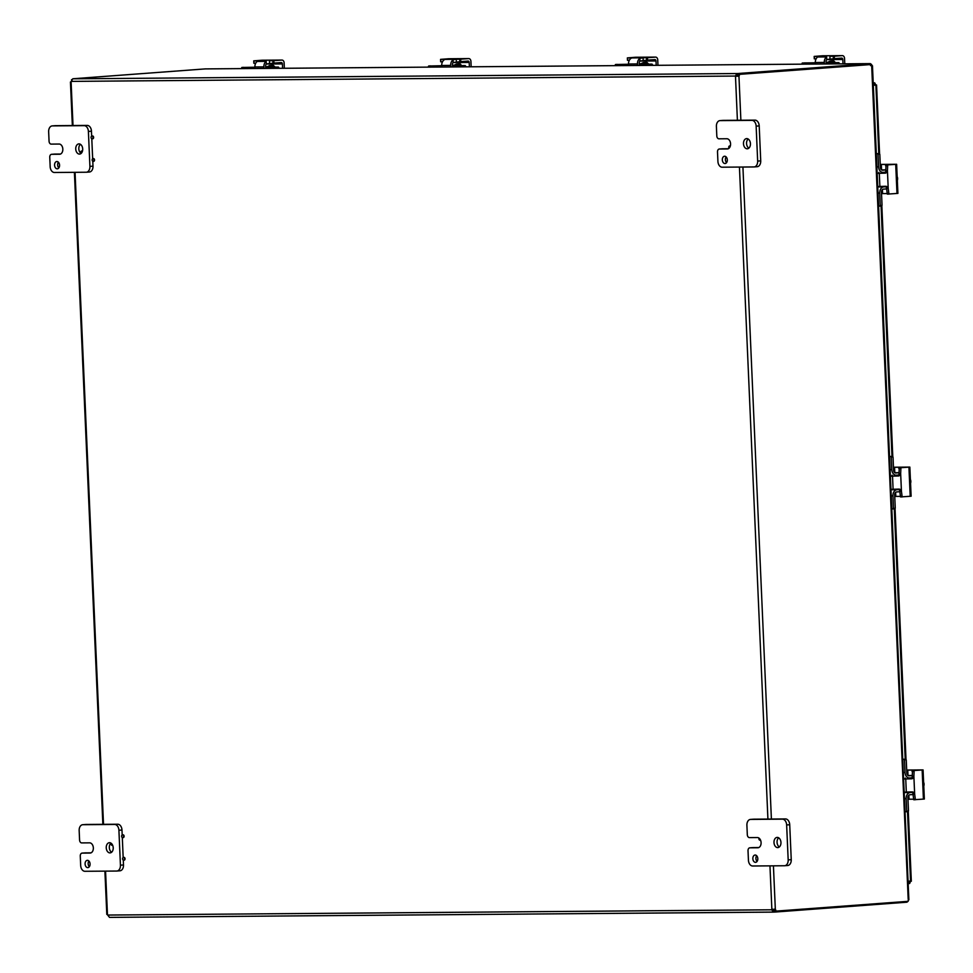 <?xml version="1.0" encoding="UTF-8"?>
<svg xmlns="http://www.w3.org/2000/svg" width="973" height="973" viewBox="0 0 973 973"><rect width="100%" height="100%" fill="white"/><g stroke="black" fill="none" stroke-linecap="round" stroke-linejoin="round"><path stroke-width="1.46" d="M79.445 154.087A5.108 3.478 85.7 0 1 75.748 149.137A5.108 3.478 85.7 0 1 78.837 143.895A5.108 3.478 85.7 0 1 78.995 143.882A5.108 3.478 85.7 0 1 82.693 148.845A5.108 3.478 85.7 0 1 79.604 154.087A5.108 3.478 85.7 0 1 79.445 154.087M80.418 144.308A5.108 3.478 -94.3 0 0 78.825 149.015A5.108 3.478 -94.3 0 0 81.1 153.442A1.399 0.949 85.7 0 1 82.377 151.423M59.888 154.221L59.572 154.245A5.108 3.478 85.7 0 0 59.73 154.245A5.108 3.478 85.7 0 0 62.819 149.003A5.108 3.478 85.7 0 0 59.122 144.04L51.18 144.113A2.919 1.982 85.7 0 1 49.732 143.262A2.919 1.982 85.7 0 1 49.064 141.207L48.65 131.756A5.838 3.965 85.7 0 1 49.635 127.633A5.838 3.965 85.7 0 1 52.189 125.906A5.838 3.965 85.7 0 1 52.372 125.894L84.165 125.651A5.838 3.965 85.7 0 1 87.047 127.329A5.838 3.965 85.7 0 1 88.397 131.44L89.917 166.383A5.838 3.965 85.7 0 1 88.932 170.506A5.838 3.965 85.7 0 1 86.378 172.233A5.838 3.965 85.7 0 1 86.196 172.233L54.403 172.489A5.838 3.965 85.7 0 1 51.52 170.798A5.838 3.965 85.7 0 1 50.17 166.699L49.757 157.237A2.919 1.982 85.7 0 1 50.255 155.169A2.919 1.982 85.7 0 1 51.533 154.318A2.919 1.982 85.7 0 1 51.618 154.306L54.695 154.087A2.919 1.982 -94.3 0 0 54.597 154.087A2.919 1.982 -94.3 0 0 54.512 154.099M91.681 136.123L91.462 131.209A5.838 3.965 -94.3 0 0 90.124 127.098A5.838 3.965 -94.3 0 0 87.229 125.42L55.437 125.675A5.838 3.965 -94.3 0 0 55.254 125.675A5.838 3.965 -94.3 0 0 55.084 125.699M86.561 172.209L89.273 172.002A5.838 3.965 -94.3 0 0 89.455 172.002A5.838 3.965 -94.3 0 0 92.009 170.275A5.838 3.965 -94.3 0 0 92.994 166.152L92.776 161.323M57.237 168.816A3.649 2.481 85.7 0 1 54.585 165.276A3.649 2.481 85.7 0 1 56.799 161.53A3.649 2.481 85.7 0 1 56.92 161.53A3.649 2.481 85.7 0 1 59.56 165.069A3.649 2.481 85.7 0 1 57.346 168.816A3.649 2.481 85.7 0 1 57.237 168.816M58.392 162.199A3.649 2.481 -94.3 0 0 58.818 167.915M92.666 158.684L91.79 138.75M54.695 154.087L60.545 154.038M59.572 154.245L51.618 154.306M777.695 847.605A5.108 3.478 85.7 0 1 773.997 842.642A5.108 3.478 85.7 0 1 777.099 837.4A5.108 3.478 85.7 0 1 777.257 837.4A5.108 3.478 85.7 0 1 780.954 842.363A5.108 3.478 85.7 0 1 777.853 847.592A5.108 3.478 85.7 0 1 777.695 847.605M778.668 837.814A5.108 3.478 -94.3 0 0 777.074 842.533A5.108 3.478 -94.3 0 0 779.349 846.96M758.137 847.738L757.821 847.763A5.108 3.478 85.7 0 0 757.979 847.751A5.108 3.478 85.7 0 0 761.081 842.521A5.108 3.478 85.7 0 0 757.383 837.558L749.429 837.619A2.919 1.982 85.7 0 1 747.994 836.78A2.919 1.982 85.7 0 1 747.313 834.725L746.899 825.262A5.838 3.965 85.7 0 1 747.884 821.139A5.838 3.965 85.7 0 1 750.438 819.424A5.838 3.965 85.7 0 1 750.621 819.412L782.426 819.157A5.838 3.965 85.7 0 1 785.308 820.847A5.838 3.965 85.7 0 1 786.646 824.946L788.179 859.889A5.838 3.965 85.7 0 1 787.193 864.024A5.838 3.965 85.7 0 1 784.639 865.739A5.838 3.965 85.7 0 1 784.457 865.751L752.652 865.994A5.838 3.965 85.7 0 1 749.769 864.316A5.838 3.965 85.7 0 1 748.432 860.205L748.018 850.755A2.919 1.982 85.7 0 1 748.505 848.687A2.919 1.982 85.7 0 1 749.782 847.824A2.919 1.982 85.7 0 1 749.879 847.824L752.944 847.592A2.919 1.982 -94.3 0 0 752.859 847.592A2.919 1.982 -94.3 0 0 752.761 847.605M784.81 865.715L787.522 865.52A5.838 3.965 -94.3 0 0 787.704 865.508A5.838 3.965 -94.3 0 0 790.258 863.793A5.838 3.965 -94.3 0 0 791.244 859.658L789.723 824.727A5.838 3.965 -94.3 0 0 788.373 820.616A5.838 3.965 -94.3 0 0 785.491 818.925L753.686 819.181A5.838 3.965 -94.3 0 0 753.516 819.193A5.838 3.965 -94.3 0 0 753.333 819.205M755.486 862.333A3.649 2.481 85.7 0 1 752.847 858.782A3.649 2.481 85.7 0 1 755.06 855.048A3.649 2.481 85.7 0 1 755.17 855.036A3.649 2.481 85.7 0 1 757.809 858.587A3.649 2.481 85.7 0 1 755.595 862.321A3.649 2.481 85.7 0 1 755.486 862.333M756.653 855.705A3.649 2.481 -94.3 0 0 757.079 861.433M752.944 847.592L758.794 847.544M757.821 847.763L749.879 847.824M109.961 852.895A5.108 3.478 85.7 0 1 106.252 847.933A5.108 3.478 85.7 0 1 109.353 842.703A5.108 3.478 85.7 0 1 109.511 842.691A5.108 3.478 85.7 0 1 113.209 847.653A5.108 3.478 85.7 0 1 110.119 852.883A5.108 3.478 85.7 0 1 109.961 852.895M110.922 843.105A5.108 3.478 -94.3 0 0 109.329 847.824A5.108 3.478 -94.3 0 0 111.603 852.251M90.392 853.029L90.088 853.053A5.108 3.478 85.7 0 0 90.246 853.041A5.108 3.478 85.7 0 0 93.335 847.811A5.108 3.478 85.7 0 0 89.638 842.849L81.683 842.91A2.919 1.982 85.7 0 1 80.248 842.071A2.919 1.982 85.7 0 1 79.579 840.015L79.166 830.553A5.838 3.965 85.7 0 1 80.151 826.43A5.838 3.965 85.7 0 1 82.705 824.715A5.838 3.965 85.7 0 1 82.875 824.703L114.68 824.447A5.838 3.965 85.7 0 1 117.563 826.138A5.838 3.965 85.7 0 1 118.913 830.249L120.433 865.179A5.838 3.965 85.7 0 1 119.448 869.315A5.838 3.965 85.7 0 1 116.894 871.03A5.838 3.965 85.7 0 1 116.711 871.042L84.919 871.285A5.838 3.965 85.7 0 1 82.024 869.607A5.838 3.965 85.7 0 1 80.686 865.496L80.273 856.045A2.919 1.982 85.7 0 1 80.771 853.978A2.919 1.982 85.7 0 1 82.048 853.114A2.919 1.982 85.7 0 1 82.133 853.114L85.198 852.883A2.919 1.982 -94.3 0 0 85.113 852.883A2.919 1.982 -94.3 0 0 85.016 852.895M122.184 834.931L121.978 830.018A5.838 3.965 -94.3 0 0 120.628 825.907A5.838 3.965 -94.3 0 0 117.745 824.228L85.952 824.472A5.838 3.965 -94.3 0 0 85.77 824.484A5.838 3.965 -94.3 0 0 85.588 824.496M117.076 871.017L119.776 870.811A5.838 3.965 -94.3 0 0 119.959 870.799A5.838 3.965 -94.3 0 0 122.513 869.084A5.838 3.965 -94.3 0 0 123.498 864.961L123.291 860.12M87.74 867.624A3.649 2.481 85.7 0 1 85.101 864.073A3.649 2.481 85.7 0 1 87.315 860.339A3.649 2.481 85.7 0 1 87.424 860.327A3.649 2.481 85.7 0 1 90.063 863.878A3.649 2.481 85.7 0 1 87.862 867.612A3.649 2.481 85.7 0 1 87.74 867.624M88.908 861.008A3.649 2.481 -94.3 0 0 89.334 866.724M123.17 857.493L122.306 837.558M85.198 852.883L91.048 852.835M90.088 853.053L82.133 853.114M747.191 148.796A5.108 3.478 85.7 0 1 743.494 143.846A5.108 3.478 85.7 0 1 746.583 138.604A5.108 3.478 85.7 0 1 746.741 138.592A5.108 3.478 85.7 0 1 750.438 143.554A5.108 3.478 85.7 0 1 747.349 148.796A5.108 3.478 85.7 0 1 747.191 148.796M748.164 139.017A5.108 3.478 -94.3 0 0 746.571 143.724A5.108 3.478 -94.3 0 0 748.845 148.151M727.634 148.93L727.317 148.954A5.108 3.478 85.7 0 0 727.476 148.954A5.108 3.478 85.7 0 0 730.565 143.712A5.108 3.478 85.7 0 0 726.867 138.75L718.925 138.811A2.919 1.982 85.7 0 1 717.478 137.971A2.919 1.982 85.7 0 1 716.809 135.916L716.396 126.466A5.838 3.965 85.7 0 1 717.381 122.33A5.838 3.965 85.7 0 1 719.935 120.616A5.838 3.965 85.7 0 1 720.117 120.603L751.91 120.36A5.838 3.965 85.7 0 1 754.793 122.039A5.838 3.965 85.7 0 1 756.143 126.149L757.663 161.092A5.838 3.965 85.7 0 1 756.678 165.215A5.838 3.965 85.7 0 1 754.124 166.93A5.838 3.965 85.7 0 1 753.941 166.942L722.148 167.198A5.838 3.965 85.7 0 1 719.266 165.507A5.838 3.965 85.7 0 1 717.916 161.409L717.502 151.946A2.919 1.982 85.7 0 1 718.001 149.878A2.919 1.982 85.7 0 1 719.278 149.027A2.919 1.982 85.7 0 1 719.363 149.015L722.428 148.784A2.919 1.982 -94.3 0 0 722.343 148.796A2.919 1.982 -94.3 0 0 722.258 148.808M754.306 166.918L757.006 166.711A5.838 3.965 -94.3 0 0 757.189 166.711A5.838 3.965 -94.3 0 0 759.743 164.984A5.838 3.965 -94.3 0 0 760.728 160.861L759.208 125.918A5.838 3.965 -94.3 0 0 757.858 121.807A5.838 3.965 -94.3 0 0 754.975 120.129L723.182 120.384A5.838 3.965 -94.3 0 0 723 120.384A5.838 3.965 -94.3 0 0 722.817 120.409M724.982 163.525A3.649 2.481 85.7 0 1 722.331 159.986A3.649 2.481 85.7 0 1 724.544 156.239A3.649 2.481 85.7 0 1 724.654 156.239A3.649 2.481 85.7 0 1 727.305 159.779A3.649 2.481 85.7 0 1 725.092 163.525A3.649 2.481 85.7 0 1 724.982 163.525M726.138 156.908A3.649 2.481 -94.3 0 0 726.563 162.625M722.428 148.784L728.278 148.747M727.317 148.954L719.363 149.015M729.008 148.273A1.399 0.949 85.7 0 1 730.249 146.278M760.448 839.954A1.399 0.949 85.7 0 1 759.013 838.118M124.033 857.371A1.399 0.949 85.7 0 1 124.24 860.156M123.62 860.205A1.399 0.949 85.7 0 1 123.498 857.408A1.399 0.949 85.7 0 1 123.62 860.205L124.289 860.156M112.576 845.075A1.399 0.949 85.7 0 1 111.129 843.25M123.048 834.798A1.399 0.949 85.7 0 1 123.255 837.595M122.634 837.644A1.399 0.949 85.7 0 1 122.513 834.846A1.399 0.949 85.7 0 1 122.634 837.644L123.303 837.595M93.53 158.563A1.399 0.949 85.7 0 1 93.736 161.348M93.104 161.396A1.399 0.949 85.7 0 1 92.982 158.611A1.399 0.949 85.7 0 1 93.104 161.396M91.948 136.038A1.399 0.949 85.7 0 1 92.119 138.835A1.399 0.949 85.7 0 1 91.948 136.038L92.581 135.989A1.399 0.949 85.7 0 1 92.751 138.786M908.125 900.584L908.162 901.326L774.617 911.215A1.63 1.192 89.5 0 0 774.155 909.378L773.121 909.414A1.63 1.107 -94.3 0 0 772.951 909.694L774.544 910.351L774.617 912.078L906.945 902.19L907.955 901.339M908.198 899.356L871.65 64.996M871.504 64.486L870.324 63.622L205.376 68.901M871.674 65.605L871.626 64.486L870.446 64.486L739.249 74.362A1.63 1.192 -90.5 0 1 738.957 76.259L737.777 76.271A1.63 1.192 89.5 0 0 738.081 74.374M906.945 902.19L906.909 901.412M205.194 68.901L72.78 78.777L71.272 81.391A1.63 1.107 85.7 0 1 71.09 81.671L71.211 81.55M870.373 64.498L870.239 63.634M205.279 68.901L870.324 63.622L738.008 73.51L738.081 75.237L736.549 76.04A1.63 1.107 -94.3 0 0 736.756 76.32M737.4 120.263L735.491 76.405A1.63 1.107 85.7 0 1 735.284 76.137L736.975 73.547L738.008 73.51M72.963 78.813L736.975 73.547L737.048 75.274M71.272 81.391L736.549 76.04M774.617 912.078L109.511 917.381L107.675 915.058L771.686 909.791A1.63 1.107 85.7 0 1 771.869 909.512L772.915 909.183M773.511 910.387L773.584 912.115L771.686 909.791L773.401 910.387M71.613 80.273A1.63 1.192 89.5 0 0 71.516 79.652M105.558 871.127L107.468 914.778A1.63 1.107 85.7 0 1 107.675 915.058M737.777 76.271L738.957 76.259L740.879 120.238M739.249 74.362L871.626 64.486M774.289 909.135L775.335 909.366A1.63 1.192 -90.5 0 1 775.797 911.202M908.101 881.927L909.22 881.842L909.682 883.448L910.655 880.979L908.089 881.757M873.304 85.004L875.773 84.821L873.304 84.931M878.777 153.612L875.907 85.174L874.727 82.9L874.654 85.259L873.292 84.651M874.654 85.259L874.727 82.9L873.207 82.936M909.682 883.448L909.39 881.076L908.089 881.842M909.293 883.557L908.174 883.642M906.69 770.044L923.073 769.911L912.492 770.628L912.224 776.345A2.335 1.703 -90.5 0 1 911.932 777.792L910.181 778.801L904.026 778.899M910.752 791.913L912.577 792.715A2.335 1.703 -90.5 0 1 913.002 794.114L913.732 799.745L924.35 799.028L923.073 769.911M904.172 792.131L912.516 791.9L914.061 792.496L914.656 794.102L913.878 776.332L913.428 778.011L911.944 778.789L903.601 779.02M912.492 770.628L919.862 770.081M907.967 799.259L909.037 799.222L908.867 795.221M908.004 775.505L907.76 770.105L906.702 770.142M912.224 776.345L913.878 776.332L914.146 770.616M915.386 799.733L914.656 794.102L913.002 794.114M913.732 799.745L915.362 799.733M913.233 799.198L909.037 799.222M907.76 770.105L919.862 770.008M923.791 786.099A6.191 3.819 128.9 0 0 924.07 784.177A6.191 4.026 48.4 0 0 923.62 782.219M906.252 759.937L903.978 759.378L906.252 759.937L906.824 773.061A2.919 2.128 89.5 0 0 907.541 775.08A2.919 2.128 89.5 0 0 908.977 775.822A2.919 2.128 89.5 0 0 909.086 775.822L912.188 775.59M913.015 794.527L909.913 794.759A2.919 2.128 89.5 0 0 908.441 795.719A2.919 2.128 89.5 0 0 907.906 797.824L908.478 810.947L905.036 811.798M911.932 777.804L909.536 777.974A5.838 4.269 -90.5 0 1 909.329 777.986A5.838 4.269 -90.5 0 1 906.447 776.503A5.838 4.269 -90.5 0 1 905.024 772.477L904.476 760.071M906.702 811.081L906.167 798.675A5.838 4.269 -90.5 0 1 907.237 794.467A5.838 4.269 -90.5 0 1 910.169 792.533L904.197 792.581M908.052 811.652L906.289 811.786L908.478 810.947M904.197 792.46L905.948 792.119M905.364 778.886L905.328 778.023M905.741 759.244L902.737 759.268M903.978 759.378L902.749 759.39M905.96 792.326L912.175 792.277M912.309 792.375L910.169 792.533M893.469 467.235L909.852 467.089L899.271 467.818L899.003 473.523A2.335 1.703 -90.5 0 1 898.711 474.982L896.96 475.979L890.782 476.089M897.532 489.103L899.356 489.893A2.335 1.703 -90.5 0 1 899.782 491.292L900.511 496.935L911.129 496.218L909.852 467.101M890.952 489.322L899.295 489.091L900.84 489.674L901.436 491.28L900.657 473.51L900.207 475.201L898.724 475.967L890.38 476.211M899.271 467.818L906.641 467.259M894.746 496.437L895.817 496.412L895.634 492.411M894.795 472.708L898.967 472.671L894.795 472.696L894.54 467.295L893.482 467.32M899.003 473.523L900.657 473.51L900.925 467.806M900.511 496.935L902.166 496.923L901.436 491.28L899.782 491.292M900.013 496.376L895.817 496.412M894.54 467.295L906.641 467.198M910.57 483.277A6.191 3.819 128.9 0 0 910.85 481.367A6.191 4.026 48.4 0 0 910.4 479.397M893.032 457.128L890.757 456.556L893.032 457.128L893.603 470.251A2.919 2.128 89.5 0 0 894.321 472.258A2.919 2.128 89.5 0 0 895.756 473.012A2.919 2.128 89.5 0 0 895.865 473L898.967 472.769M899.794 491.706L896.692 491.937A2.919 2.128 89.5 0 0 895.221 492.91A2.919 2.128 89.5 0 0 894.686 495.014L895.257 508.137L891.815 508.976M898.711 474.982L896.315 475.165A5.838 4.269 -90.5 0 1 896.109 475.177A5.838 4.269 -90.5 0 1 893.226 473.681A5.838 4.269 -90.5 0 1 891.803 469.655L891.256 457.261M893.482 508.271L892.946 495.865A5.838 4.269 -90.5 0 1 894.017 491.657A5.838 4.269 -90.5 0 1 896.948 489.723L890.976 489.772M893.08 508.964L895.257 508.137M890.964 489.638L892.728 489.31M892.144 476.077L892.107 475.201M892.521 456.434L889.517 456.446M890.757 456.556L889.529 456.568M892.74 489.504L898.955 489.455M899.088 489.565L896.948 489.723M880.249 164.413L896.632 164.279L886.05 164.996L885.783 170.713A2.335 1.703 -90.5 0 1 885.491 172.16L883.739 173.17L877.537 173.279M884.311 186.281L886.135 187.084A2.335 1.703 -90.5 0 1 886.561 188.482L887.291 194.113L897.909 193.396L896.632 164.279M877.731 186.512L886.075 186.269L887.619 186.865L888.215 188.47L887.437 170.701L886.987 172.379L885.503 173.158L877.16 173.389M886.05 164.996L893.421 164.449M881.526 193.627L882.596 193.591L882.414 189.589M881.562 169.874L881.319 164.473L880.261 164.51M885.783 170.713L887.437 170.701L887.704 164.984M888.945 194.101L888.215 188.47L886.561 188.482M887.291 194.113L888.921 194.101M886.792 193.566L882.596 193.591M881.319 164.473L893.421 164.388M897.337 180.467A6.191 3.819 128.9 0 0 897.629 178.546A6.191 4.026 48.4 0 0 897.179 176.587M879.811 154.306L877.537 153.746L879.811 154.306L880.383 167.429A2.919 2.128 89.5 0 0 881.1 169.448A2.919 2.128 89.5 0 0 882.535 170.19A2.919 2.128 89.5 0 0 882.645 170.19L885.746 169.959M886.573 188.896L883.472 189.127A2.919 2.128 89.5 0 0 882 190.088A2.919 2.128 89.5 0 0 881.465 192.192L882.037 205.315L878.595 206.167M885.491 172.172L883.095 172.355A5.838 4.269 -90.5 0 1 882.888 172.355A5.838 4.269 -90.5 0 1 880.006 170.871A5.838 4.269 -90.5 0 1 878.583 166.845L878.035 154.439M880.261 205.449L879.726 193.055A5.838 4.269 -90.5 0 1 880.796 188.835A5.838 4.269 -90.5 0 1 883.727 186.913L877.755 186.95M881.611 206.021L879.835 206.154L882.037 205.315M877.743 186.828L879.507 186.488M878.923 173.255L878.887 172.391M879.3 153.612L876.296 153.637M877.537 153.746L876.308 153.758M879.507 186.694L885.734 186.646M885.868 186.743L883.727 186.913M271.747 65.422A3.272 2.226 85.7 0 1 272.404 65.227A3.272 2.226 85.7 0 1 272.501 65.227A3.272 2.226 85.7 0 1 274.094 66.128M263.938 68.426L263.865 66.894A5.838 4.269 -90.5 0 1 264.936 62.673A5.838 4.269 -90.5 0 1 266.188 61.36L266.31 63.95L273.948 63.087L273.851 60.667L281.854 60.071A2.919 2.128 -90.5 0 1 281.963 60.058A2.919 2.128 -90.5 0 1 283.398 60.812A2.919 2.128 -90.5 0 1 284.116 62.819L284.347 68.268M262.187 60.229A2.919 2.128 89.5 0 0 262.09 60.217A2.919 2.128 89.5 0 0 261.98 60.229L253.746 60.849L253.856 63.269L255.68 63.269M266.188 61.36L257.237 61.433A5.838 4.269 89.5 0 0 255.984 62.746A5.838 4.269 89.5 0 0 254.914 66.955L254.987 68.499M254.05 63.281L253.941 60.861L257.954 60.898M266.31 63.95A2.919 2.128 89.5 0 0 266.152 64.157A2.919 2.128 89.5 0 0 265.617 66.273L265.714 68.414A4.816 3.272 -94.3 0 1 266.651 67.867M266.237 64.048L282.389 63.926A1.46 1.07 89.5 0 0 281.258 62.54L273.948 63.087M273.851 60.667L269.46 60.74L269.57 63.16M282.389 63.926L282.571 68.28M241.413 68.609L241.815 67.478L254.926 67.21M269.618 67.149L278.436 67.076L276.66 67.21L277.183 68.329M254.926 67.271L241.839 67.478M276.66 67.21L265.641 66.76M265.641 66.65L274.264 67.113M277.171 67.903L278.935 67.769L278.436 67.076M241.815 67.478L243.566 67.356M269.618 67.003L274.24 66.65M458.563 63.938A3.272 2.226 85.7 0 1 459.207 63.744A3.272 2.226 85.7 0 1 459.305 63.744A3.272 2.226 85.7 0 1 460.898 64.644M450.742 66.955L450.681 65.41A5.838 4.269 -90.5 0 1 451.74 61.202A5.838 4.269 -90.5 0 1 453.004 59.876L453.114 62.467L460.764 61.603L460.655 59.183L468.67 58.587A2.919 2.128 -90.5 0 1 468.767 58.587A2.919 2.128 -90.5 0 1 470.214 59.329A2.919 2.128 -90.5 0 1 470.92 61.335L471.163 66.784M449.003 58.745A2.919 2.128 89.5 0 0 448.894 58.745A2.919 2.128 89.5 0 0 448.796 58.745L440.562 59.365L444.77 59.414L444.053 59.949A5.838 4.269 89.5 0 0 442.8 61.275A5.838 4.269 89.5 0 0 441.73 65.483L441.791 67.028M453.004 59.876L456.276 59.256L444.77 59.414M453.114 62.467A2.919 2.128 89.5 0 0 452.968 62.686A2.919 2.128 89.5 0 0 452.433 64.79L452.518 66.942M453.041 62.564L469.193 62.442A1.46 1.07 89.5 0 0 468.062 61.068L460.764 61.603M440.562 59.365L440.672 61.798L442.496 61.785M460.655 59.183L456.276 59.256L456.373 61.676M469.193 62.442L469.387 66.809M428.217 67.125L428.631 66.006L441.742 65.726M456.434 65.665L465.24 65.592L463.464 65.726L463.999 66.845M441.742 65.799L428.655 66.006M463.464 65.726L452.445 65.276M452.445 65.179L461.068 65.629M463.975 66.419L465.751 66.286L465.24 65.592M428.631 66.006L430.382 65.872M461.53 65.629L458.283 63.975M456.422 65.519L461.056 65.179M645.087 62.491L645.342 62.467A3.272 2.226 85.7 0 1 646.011 62.26A3.272 2.226 85.7 0 1 646.121 62.26A3.272 2.226 85.7 0 1 647.714 63.16M637.558 65.471L637.485 63.926A5.838 4.269 -90.5 0 1 638.556 59.718A5.838 4.269 -90.5 0 1 639.808 58.404L639.918 60.995L647.568 60.131L647.459 57.711L655.474 57.103A2.919 2.128 -90.5 0 1 655.583 57.103A2.919 2.128 -90.5 0 1 657.018 57.845A2.919 2.128 -90.5 0 1 657.736 59.864L657.967 65.313M635.807 57.261A2.919 2.128 89.5 0 0 635.71 57.261A2.919 2.128 89.5 0 0 635.6 57.261L627.366 57.894L631.574 57.942L630.857 58.477A5.838 4.269 89.5 0 0 629.604 59.791A5.838 4.269 89.5 0 0 628.534 63.999L628.607 65.544M639.808 58.404L643.08 57.772L631.574 57.942M639.918 60.995A2.919 2.128 89.5 0 0 639.772 61.202A2.919 2.128 89.5 0 0 639.237 63.306L639.334 65.459A4.816 3.272 -94.3 0 1 640.27 64.899M639.845 61.092L655.997 60.958A1.46 1.07 89.5 0 0 654.878 59.584L647.568 60.131M627.366 57.894L627.476 60.314L629.3 60.302M647.459 57.711L643.08 57.772L643.189 60.192M655.997 60.958L656.191 65.325M615.033 65.653L615.435 64.522L628.546 64.242M643.238 64.182L652.044 64.109L650.28 64.242L650.803 65.361M628.546 64.315L615.459 64.522M650.28 64.242L639.261 63.804M639.249 63.695L647.884 64.145M650.779 64.936L652.555 64.814L652.044 64.109M617.235 64.388L615.435 64.522M643.238 64.036L647.86 63.695M831.903 61.007L832.146 60.983A3.272 2.226 85.7 0 1 832.827 60.788A3.272 2.226 85.7 0 1 832.924 60.776A3.272 2.226 85.7 0 1 834.518 61.688M824.362 63.987L824.289 62.442A5.838 4.269 -90.5 0 1 825.359 58.234A5.838 4.269 -90.5 0 1 826.612 56.92L826.734 59.511L834.384 58.648L834.275 56.227L842.277 55.631A2.919 2.128 -90.5 0 1 842.387 55.619A2.919 2.128 -90.5 0 1 843.822 56.373A2.919 2.128 -90.5 0 1 844.54 58.38L844.783 63.829M822.623 55.777A2.919 2.128 89.5 0 0 822.513 55.777A2.919 2.128 89.5 0 0 822.404 55.789L814.182 56.41L814.279 58.83L816.116 58.83M826.612 56.92L817.673 56.993A5.838 4.269 89.5 0 0 816.408 58.307A5.838 4.269 89.5 0 0 815.35 62.515L815.41 64.06M814.474 58.842L814.365 56.422L818.39 56.458M826.734 59.511A2.919 2.128 89.5 0 0 826.576 59.718A2.919 2.128 89.5 0 0 826.041 61.822L826.138 63.975A4.816 3.272 -94.3 0 1 827.086 63.415M826.661 59.608L842.813 59.475A1.46 1.07 89.5 0 0 841.681 58.1L834.384 58.648M834.275 56.227L829.896 56.288L829.993 58.721M842.813 59.475L842.995 63.841M801.837 64.169L802.251 63.038L815.35 62.771M830.054 62.698L838.86 62.637L837.084 62.771L837.607 63.89M815.362 62.831L804.002 62.917M837.084 62.771L826.065 62.321M826.065 62.211L834.688 62.661M837.595 63.464L839.371 63.33L838.86 62.637M830.042 62.564L834.664 62.211M87.229 125.42L84.165 125.651M92.994 166.152L89.917 166.383M52.372 125.894L55.437 125.675M88.397 131.44L91.462 131.209M785.491 818.925L782.426 819.157M791.244 859.658L788.179 859.889M750.621 819.412L753.686 819.181M786.646 824.946L789.723 824.727M117.745 824.228L114.68 824.447M123.498 864.961L120.433 865.179M82.875 824.703L85.952 824.472M118.913 830.249L121.978 830.018M754.975 120.129L751.91 120.36M760.728 160.861L757.663 161.092M720.117 120.603L723.182 120.384M756.143 126.149L759.208 125.918M773.353 912.115L109.572 917.369M71.09 81.671L73.011 125.529M75.055 172.318L103.515 824.338M742.922 167.028L771.394 819.047M773.426 865.836L775.335 909.366M771.869 909.512L769.959 865.861M767.916 819.071L739.444 167.052M910.558 881.574L907.505 811.689M905.218 759.244L894.284 508.879M891.998 456.434L881.064 206.069M874.326 82.851L873.207 82.863M922.149 770.02L923.426 799.137M905.741 779.008L906.313 792.119M912.005 771.37L913.659 771.358M914.875 799.076L913.221 799.088M910.181 778.801L911.944 778.789M905.024 772.477L903.321 772.489M904.464 798.699L906.167 798.675M908.016 775.517L912.188 775.481L908.016 775.517M908.928 467.198L910.205 496.315M892.521 476.186L893.092 489.31M898.784 468.548L900.439 468.536M901.655 496.254L900.001 496.266M896.96 475.979L898.724 475.967M891.803 469.655L890.1 469.679M891.244 495.877L892.946 495.865M895.707 164.388L896.984 193.505M879.3 173.376L879.872 186.488M885.564 165.738L887.218 165.726M888.434 193.445L886.78 193.457M883.739 173.17L885.503 173.158M878.583 166.845L876.88 166.857M878.023 193.068L879.726 193.055M881.574 169.886L885.746 169.849L881.574 169.886M261.98 60.229L281.854 60.071M254.914 66.955L263.865 66.894M272.854 60.703L272.963 63.136M250.304 67.417L250.353 68.536M268.244 68.402L268.195 67.271M448.796 58.745L468.67 58.587M441.73 65.483L450.681 65.41M440.854 61.798L440.745 59.377M459.67 59.231L459.779 61.652M437.12 65.933L437.169 67.064M455.048 66.918L454.999 65.799M453.467 66.383A4.816 3.272 -94.3 0 0 452.518 66.906M635.6 57.261L655.474 57.103M628.534 63.999L637.485 63.926M627.658 60.326L627.561 57.894M646.473 57.748L646.583 60.168M623.924 64.449L623.973 65.58M641.864 65.434L641.815 64.315M822.404 55.789L842.277 55.631M815.35 62.515L824.289 62.442M833.289 56.264L833.387 58.684M810.74 62.977L810.789 64.096M828.668 63.95L828.619 62.831M51.533 154.318L54.597 154.087M52.189 125.906L55.254 125.675M86.378 172.233L89.455 172.002M749.782 847.824L752.859 847.592M750.438 819.424L753.516 819.193M784.639 865.739L787.704 865.508M82.048 853.114L85.113 852.883M82.705 824.715L85.77 824.484M116.894 871.03L119.959 870.799M719.278 149.027L722.343 148.796M719.935 120.616L723 120.384M754.124 166.93L757.189 166.711M730.224 145.926L729.592 145.974M124.082 857.359L123.449 857.408M123.097 834.798L122.464 834.846M82.34 151.058L81.708 151.107M93.566 158.563L92.934 158.611M92.788 138.786L92.167 138.835M93.773 161.348L93.153 161.396M908.879 899.879L872.465 65.738M871.905 65.592L870.519 65.605M70.445 82L72.355 125.541M74.398 172.33L102.858 824.338M104.902 871.127L106.799 914.401M876.564 84.967L879.568 153.722M881.842 205.911L892.788 456.532M895.063 508.733L906.009 759.354M908.283 811.543L911.324 881.234M873.207 82.851L874.411 82.851M894.832 508.843L893.056 508.976M281.963 60.058L262.09 60.217M273.741 66.748L270.458 65.532M270.968 65.495L274.24 66.711M271.479 65.459L274.702 66.638M273.218 66.784L269.935 65.568M272.233 67.295L268.56 66.626M272.708 66.821L269.691 65.58L267.441 66.638M269.995 66.249L268.998 66.626M270.263 66.261L269.46 66.626M266.626 67.21L266.675 68.414M468.767 58.587L448.894 58.745M460.545 65.264L457.274 64.048M457.772 64.011L461.056 65.227M460.022 65.3L456.751 64.084M459.037 65.823L455.364 65.155M459.524 65.337L456.507 64.096L454.245 65.155M456.799 64.765L455.814 65.142M457.067 64.777L456.276 65.142M453.43 65.726L453.491 66.93M655.583 57.103L635.71 57.261M647.361 63.78L644.077 62.564M644.588 62.527L647.86 63.744M646.838 63.817L643.554 62.613M645.853 64.34L642.168 63.671M646.327 63.853L643.311 62.613L641.049 63.683M643.615 63.281L642.618 63.671M645.342 62.467L648.322 63.683M643.883 63.306L643.08 63.659M640.246 64.254L640.295 65.446M842.387 55.619L822.513 55.777M834.165 62.296L830.881 61.092M831.392 61.056L834.676 62.26M833.642 62.345L830.37 61.129M832.657 62.856L828.984 62.187M833.131 62.381L830.115 61.141L827.865 62.199M830.419 61.798L829.422 62.187M832.146 60.983L835.162 62.223M830.687 61.822L829.896 62.187M827.05 62.771L827.111 63.975"/></g></svg>
